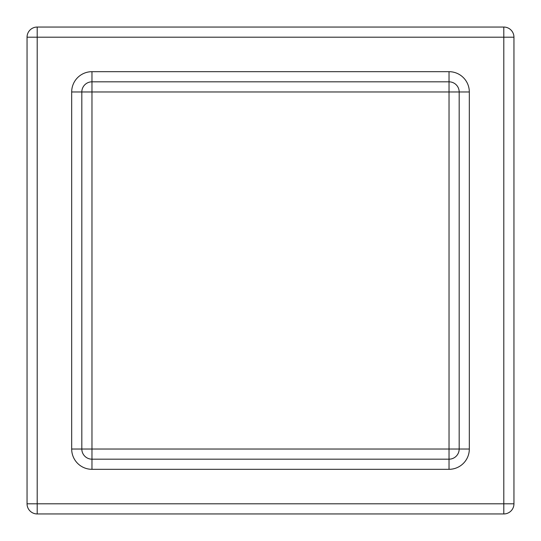 <?xml version="1.0" encoding="UTF-8"?>
<svg xmlns="http://www.w3.org/2000/svg" width="541" height="541" viewBox="0 0 541 541"><rect width="100%" height="100%" fill="white"/><g stroke="black" fill="none" stroke-linecap="round" stroke-linejoin="round"><path stroke-width="0.81" d="M513.95 503.806L513.95 37.194A10.144 10.144 0 0 0 503.806 27.05L37.194 27.05A10.144 10.144 0 0 0 27.05 37.194L27.05 503.806A10.144 10.144 0 0 0 37.194 513.95L503.806 513.95A10.144 10.144 0 0 0 513.95 503.806L503.806 503.806L503.806 37.194L37.194 37.194L37.194 503.806L503.806 503.806L503.806 513.95A10.144 10.144 0 0 0 513.95 503.806M469.317 449.03L459.174 449.03L459.174 91.97A10.144 10.144 0 0 0 449.03 81.826L91.97 81.826A10.144 10.144 0 0 0 81.826 91.97L81.826 449.03A10.144 10.144 0 0 0 91.97 459.174L449.03 459.174A10.144 10.144 0 0 0 459.174 449.03L449.03 449.03L449.03 91.97L91.97 91.97L91.97 449.03L449.03 449.03L449.03 469.317A20.288 20.288 0 0 0 469.317 449.03L469.317 91.97A20.288 20.288 0 0 0 449.03 71.683L91.97 71.683A20.288 20.288 0 0 0 71.683 91.97L71.683 449.03A20.288 20.288 0 0 0 91.97 469.317L449.03 469.317M27.05 37.194A10.144 10.144 0 0 1 37.194 27.05A10.144 10.144 0 0 0 27.05 37.194L37.194 37.194L37.194 27.05M449.03 71.683L449.03 91.97L469.317 91.97M71.683 91.97L91.97 91.97L91.97 71.683M91.97 469.317L91.97 449.03L71.683 449.03M503.806 27.05L503.806 37.194L513.95 37.194A10.144 10.144 0 0 0 503.806 27.05M27.05 503.806A10.144 10.144 0 0 0 37.194 513.95L37.194 503.806L27.05 503.806"/></g></svg>
